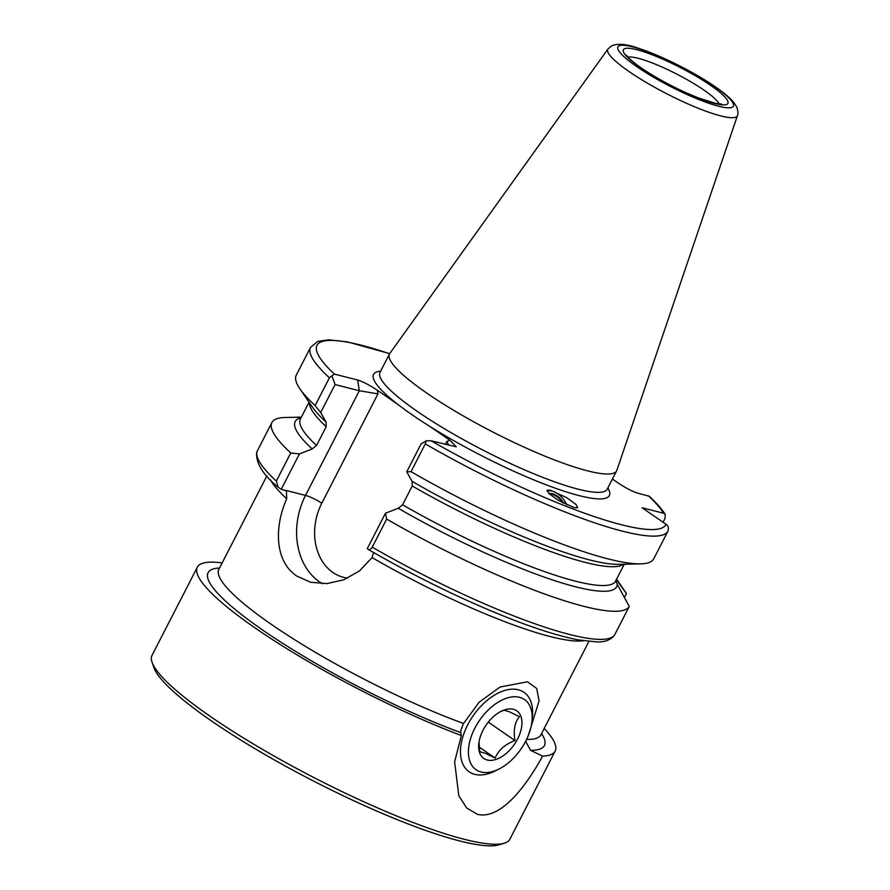 <?xml version="1.0" encoding="UTF-8"?>
<svg xmlns="http://www.w3.org/2000/svg" width="890" height="890" viewBox="0 0 890 890"><rect width="100%" height="100%" fill="white"/><g stroke="black" fill="none" stroke-linecap="round" stroke-linejoin="round"><path stroke-width="1.33" d="M528.571 734.817L539.084 700.864L536.703 688.504L527.47 681.785L500.047 687.035L479.187 702.154L463.579 723.481C461.487 728.154 460.553 731.213 460.753 732.626A189.092 32.674 -152.8 0 1 265.687 632.111A189.092 32.674 -152.8 0 1 219.541 568.009M541.576 733.516A189.092 32.674 -152.8 0 1 530.585 750.337L525.623 741.337M530.585 750.337L542.589 756.122C525.567 787.305 500.28 819.935 477.429 814.339L466.571 807.886L458.806 795.693L454.634 761.84L461.343 735.529A201.151 34.755 -152.8 0 1 277.38 642.736A201.151 34.755 -152.8 0 1 197.335 567.197A201.151 34.755 -152.8 0 1 222.155 562.914M544.191 728.421A201.151 34.755 -152.8 0 1 555.16 751.093L509.87 839.203A201.151 34.755 -152.8 0 1 504.319 843.208L499.034 844.81A197.135 34.065 -152.8 0 1 460.086 841.05A197.135 34.065 -152.8 0 1 273.43 759.404A197.135 34.065 -152.8 0 1 153.803 667.389L152.045 662.16A201.151 34.755 -152.8 0 1 152.056 655.307L197.335 567.197M504.319 843.208A201.151 34.755 -152.8 0 1 464.569 839.37A201.151 34.755 -152.8 0 1 274.109 756.055A201.151 34.755 -152.8 0 1 152.045 662.16M574.239 507.667L577.688 507.767L575.941 504.385L566.752 497.721L550.599 490.245L547.139 490.156L548.885 493.538L558.075 500.191L574.239 507.667M566.685 504.797A16.498 10.135 50.6 0 0 549.987 490.746A16.498 10.135 50.6 0 0 546.972 491.024M448.649 445.234L446.902 441.418L449.928 440.283L429.67 426.321A132.566 22.906 -152.8 0 1 412.337 414.94A132.566 22.906 -152.8 0 1 397.63 404.238L377.382 390.276L377.961 393.892L359.326 390.721L357.602 379.986C363.009 381.688 369.606 385.114 377.382 390.276M607.948 49.028L389.72 353.575A127.737 22.072 27.2 0 0 389.431 354.053A127.737 22.072 27.2 0 0 426.811 393.113A127.737 22.072 27.2 0 0 544.825 456.114A127.737 22.072 27.2 0 0 616.648 470.821A127.737 22.072 27.2 0 0 616.87 470.309L737.454 115.589C738.344 114.476 738.144 111.706 736.887 107.278L733.76 102.383C729.833 97.722 723.681 92.527 715.304 86.797C694.656 72.435 661.048 55.536 638.953 48.461C626.593 43.91 617.326 43.132 611.163 46.124L607.948 49.028A72.824 12.582 27.2 0 0 629.096 71.578A72.824 12.582 27.2 0 0 697.148 107.812A72.824 12.582 27.2 0 0 737.454 115.589M563.704 503.34A13.272 8.155 50.6 0 0 550.977 493.527A13.272 8.155 50.6 0 0 548.997 493.639M301.376 417.132L285.189 417.488A200.951 34.721 27.2 0 0 271.906 422.528A200.951 34.721 27.2 0 0 290.774 452.966L299.441 453.878L281.262 489.244L286.38 490.935L286.714 498.734C273.864 527.892 275.066 561.712 296.826 576.075L310.61 582.26L326.997 583.606L343.84 579.768L359.415 570.968L372.087 557.596L373.555 552.512M555.16 751.093A201.151 34.755 -152.8 0 1 542.589 756.122M461.343 735.529L460.753 732.626M329.4 377.794L331.926 375.869L335.063 384.569L320.689 412.526L315.138 405.551L329.4 377.794A200.951 34.721 27.2 0 1 310.543 347.367L296.281 375.124A200.951 34.721 27.2 0 0 299.908 388.852L312.29 406.964A180.703 31.228 27.2 0 0 326.051 422.038L326.129 422.116M320.689 412.526L326.051 422.038L326.196 426.666L316.529 445.467L312.212 448.961L299.441 453.878M299.908 388.852A200.951 34.721 27.2 0 0 315.138 405.551M301.076 417.71A180.703 31.228 27.2 0 0 312.212 448.961M411.035 471.667L406.73 471.845L421.103 443.888L426.176 440.839L425.298 443.91L411.035 471.667A200.951 34.721 27.2 0 0 640.466 563.871A200.951 34.721 27.2 0 0 653.627 559.031L667.889 531.286C668.891 528.204 668.279 525.879 666.054 524.288L642.113 507.79L663.617 513.241L665.219 514.375L665.053 518.38L663.072 522.241M665.219 514.375C661.815 509.002 656.497 502.961 649.255 496.253L637.763 493.171C632.367 491.469 625.77 488.043 617.994 482.881L612.42 479.043M389.609 353.742A196.123 33.887 27.2 0 0 334.395 374.1L357.602 379.986M449.928 440.283L456.27 446.825L431.127 440.795A196.123 33.887 27.2 0 0 666.054 524.288M616.169 579.368L626.427 593.541A200.951 34.721 27.2 0 0 625.748 592.518L616.614 579.145M626.427 593.541L624.446 597.401M334.395 374.1L331.926 375.869M281.262 489.244L278.203 487.286L276.334 481.067L290.774 452.966M426.176 440.839L431.127 440.795M385.481 513.196L386.672 519.07L372.231 547.172C370.474 549.753 369.016 550.398 367.848 549.119L367.303 548.563L385.481 513.196L398.253 508.279L402.569 504.786L412.237 485.984L412.092 481.357A180.703 31.228 27.2 0 0 588.913 559.743A180.703 31.228 27.2 0 0 618.528 564.349L640.466 563.871M412.092 481.357L406.73 471.845M398.253 508.279A180.703 31.228 27.2 0 0 617.248 584.296L615.747 580.881M386.672 519.07A200.951 34.721 27.2 0 0 629.263 606.446L617.248 584.296M367.848 549.119L368.282 549.464C417.966 578.155 466.705 601.785 514.509 620.352C540.041 630.12 561.29 636.628 578.255 639.877L596.712 641.901C605.011 642.302 611.018 639.899 614.734 634.703L629.263 606.446M335.063 384.569L359.326 390.721L305.537 495.396L284.989 490.19M521.718 698.027A42.642 25.198 124.6 0 0 476.684 724.838A42.642 25.198 124.6 0 0 478.876 771.263A42.642 25.198 124.6 0 0 499.012 769.027A42.642 25.198 124.6 0 0 531.975 721.223A42.642 25.198 124.6 0 0 521.718 698.027M531.975 721.223L532.409 716.862A48.282 28.525 124.6 0 0 523.954 692.32A48.282 28.525 124.6 0 0 520.806 690.607A48.282 28.525 124.6 0 0 471.4 718.397A48.282 28.525 124.6 0 0 469.152 771.808A48.282 28.525 124.6 0 0 472.301 773.521A48.282 28.525 124.6 0 0 495.107 770.985L499.012 769.027M479.02 741.948L479.732 751.672L484.961 753.163L495.163 758.08C498.478 750.059 505.097 744.218 514.999 740.547C513.219 730.412 514.698 722.435 519.415 716.617L509.214 711.7L503.974 710.209L500.18 711.811M485.74 759.515A28.97 17.121 124.6 0 0 516.334 741.303A28.97 17.121 124.6 0 0 514.843 709.775A28.97 17.121 124.6 0 0 501.17 711.288A28.97 17.121 124.6 0 0 478.776 743.762A28.97 17.121 124.6 0 0 485.74 759.515M488.287 722.135L514.999 740.547M479.154 747.044L495.163 758.08M562.447 502.683A12.95 7.966 50.6 0 0 560.344 499.813A12.95 7.966 50.6 0 0 549.564 494.161M218.362 569.978L218.851 569.344A181.037 31.284 27.2 0 0 271.828 624.713A181.037 31.284 27.2 0 0 463.579 723.481M719.142 103.985A52.299 9.034 27.2 0 0 703.968 90.112A52.299 9.034 27.2 0 0 628.04 57.16M380.631 371.163A132.566 22.906 27.2 0 0 397.63 404.238M379.941 372.51L380.008 372.376A127.737 22.072 27.2 0 0 417.388 411.447A127.737 22.072 27.2 0 0 535.402 474.437A127.737 22.072 27.2 0 0 607.225 489.155L616.648 470.821M636.94 66.75A64.859 11.203 27.2 0 0 718.731 106.266A64.859 11.203 27.2 0 0 714.359 86.374A64.859 11.203 27.2 0 0 632.567 46.858A64.859 11.203 27.2 0 0 636.94 66.75M640.6 67.684A58.74 10.146 27.2 0 0 714.67 103.463A58.74 10.146 27.2 0 0 710.71 85.451A58.74 10.146 27.2 0 0 636.639 49.673A58.74 10.146 27.2 0 0 640.6 67.684M270.593 479.977A181.037 31.284 27.2 0 0 286.714 498.734M526.591 739.39A181.037 31.284 27.2 0 0 540.886 734.851L588.88 641.468M372.087 557.596A181.037 31.284 27.2 0 0 583.428 640.756M309.42 402.77A177.221 30.627 27.2 0 0 326.196 426.666M309.041 402.213L300.375 419.079A177.221 30.627 27.2 0 0 316.529 445.467M663.617 513.241A196.123 33.887 27.2 0 0 648.487 495.886M429.67 426.321A132.566 22.906 27.2 0 0 558.475 489.3A132.566 22.906 27.2 0 0 607.848 487.931M278.203 487.286C263.34 475.093 256.131 463.668 256.587 453.01L257.466 450.629A200.951 34.721 27.2 0 0 276.334 481.067M425.298 443.91A200.951 34.721 27.2 0 0 667.889 531.286M412.237 485.984A177.221 30.627 27.2 0 0 623.612 564.238M402.569 504.786A177.221 30.627 27.2 0 0 615.613 581.092L624.279 564.227M372.231 547.172A200.951 34.721 27.2 0 0 614.823 634.548M322.514 583.751A64.77 51.042 104.2 0 1 305.537 495.396A12.872 2.225 27.2 0 1 321.768 503.239A51.898 40.895 -75.8 0 0 347.768 578.088M377.961 393.892L321.768 503.239M445.367 444.399L446.902 441.418M721.568 104.041L715.783 103.429L698.494 97.956L686.39 92.894C669.402 85.173 654.395 76.885 641.356 68.018C627.183 58.061 626.16 54.635 626.582 55.236L626.738 56.471M218.851 569.344L266.844 475.961M310.543 347.367L317.719 341.437L328.377 339.824L347.267 341.849L389.675 353.63M257.466 450.629L271.906 422.528M588.913 559.743L591.872 560.489M380.008 372.376L389.431 354.053M540.886 734.851L540.664 735.618"/></g></svg>
